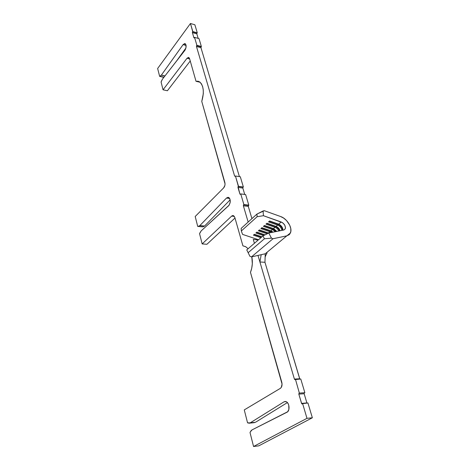 <?xml version="1.0" encoding="UTF-8"?>
<svg xmlns="http://www.w3.org/2000/svg" width="470" height="470" viewBox="0 0 470 470"><rect width="100%" height="100%" fill="white"/><g stroke="black" fill="none" stroke-linecap="round" stroke-linejoin="round"><path stroke-width="0.7" d="M306.898 402.931L304.155 393.725L304.325 392.738L304.155 393.725L298.826 394.124L299.079 393.079L298.826 394.124L304.155 393.725L306.898 402.931L301.558 403.389L298.826 394.124L301.734 403.748L307.938 402.99L312.356 417.783L258.788 445.842L253.559 446.5L258.788 445.842L312.356 417.783L306.981 418.335L312.356 417.783L307.938 402.99L302.586 403.454L301.934 403.912L301.558 403.389L306.951 403.078M243.019 187.13L242.82 188.059L237.955 187.389L238.161 186.455L243.019 187.13L242.82 188.059L244.723 194.445L242.82 188.059L237.955 187.389L239.953 194.175L238.032 186.637L238.507 186.337L243.019 187.13M197.001 33.018L196.83 33.852L192.383 32.6L192.553 31.766L197.001 33.018L196.83 33.852L198.175 38.37L196.83 33.852L192.383 32.6L193.904 37.788L192.383 32.6L192.553 31.766L197.001 33.018M267.665 233.102L268.182 233.308L267.665 233.102L267.947 232.856L267.665 233.102L259.088 230.171L267.665 233.102L267.442 233.678L267.665 233.102M271.384 232.491L269.897 231.698L270.197 230.923L272.436 232.28L270.197 230.923L270.485 230.67L270.197 230.923L261.602 227.962L270.197 230.923L269.897 231.698L268.382 233.003L259.37 229.918L258.371 230.799L267.183 233.807L258.371 230.799L259.37 229.918L268.382 233.003L269.897 231.698L271.384 232.491M271.454 231.046L272.976 232.168L271.454 231.046M275.361 231.692L272.447 229.501L272.747 228.726L276.26 231.516L272.747 228.726L273.041 228.473L272.747 228.726L264.134 225.741L272.747 228.726L272.447 229.501L270.92 230.823L261.89 227.709L260.879 228.596L269.897 231.698L260.879 228.596L261.89 227.709L270.92 230.823L272.447 229.501L275.361 231.692M273.951 228.814L276.736 231.416L273.505 228.596M278.839 230.999C277.987 229.201 276.718 227.962 275.021 227.292L275.32 226.511C277.288 227.298 278.739 228.737 279.674 230.835C278.739 228.737 277.288 227.298 275.32 226.511L275.62 226.252L275.32 226.511L266.69 223.497L275.32 226.511L275.021 227.292L273.475 228.62L264.428 225.483L263.412 226.376L272.447 229.501L263.412 226.376L264.428 225.483L273.475 228.62L275.021 227.292C276.718 227.962 277.987 229.201 278.839 230.999M276.472 226.569L280.102 230.746L276.472 226.569M281.647 229.325C280.884 227.28 279.538 225.859 277.611 225.059L277.911 224.278C280.079 225.171 281.589 226.769 282.452 229.078L281.647 229.325L281.865 230.394L281.647 229.325L282.452 229.078C281.589 226.769 280.079 225.171 277.911 224.278L278.222 224.014L277.911 224.278L269.263 221.241L277.911 224.278L277.611 225.059L276.055 226.405L266.989 223.238L265.961 224.137L275.021 227.292L265.961 224.137L266.989 223.238L276.055 226.405L277.611 225.059C279.538 225.859 280.884 227.28 281.647 229.325M282.799 228.784L282.452 229.078L282.799 228.784M279.016 224.308L282.77 228.684L279.016 224.308M226.528 197.999L228.784 197.529C230.782 199.838 230.752 202.552 228.696 205.678L201.207 230.858L229.154 205.137L230.253 201.983L229.801 198.734L229.037 197.711L228.062 197.312L226.528 197.999L229.613 198.387L226.47 198.058L229.654 198.458L226.528 197.999M204.585 226.029L199.785 225.653L204.585 226.029L199.862 225.582L226.47 198.058L199.862 225.582L198.164 226.422L202.876 226.869L197.717 226.428L202.876 226.869L204.509 226.105L199.785 225.653L198.164 226.422L202.876 226.869L204.509 226.105L230.153 199.826L204.585 226.029M183.147 44.562L185.233 43.692C186.525 45.361 186.384 47.611 184.81 50.454L162.444 79.183L185.186 49.879L185.973 47.705L185.961 44.832L184.786 43.534L183.147 44.562L186.067 45.337L183.094 44.627L186.079 45.425L183.147 44.562M164.982 75.917L161.392 75.082L164.917 75.999L161.333 75.165L160.006 76.263L163.995 77.186L159.647 76.387L163.86 77.362L159.647 76.387L161.333 75.165L183.094 44.627L161.392 75.082L164.982 75.917M284.139 401.762L286.283 401.721C289.467 403.013 290.072 410.798 287.082 412.178L252.073 429.868L287.669 411.738L288.88 409.405L288.75 405.181L287.94 403.325L286.776 402.02L286.118 401.644L284.062 401.809L286.107 401.644L285.443 401.474L284.139 401.762M253.389 422.548L255.463 422.295L287.387 402.584L255.463 422.295L250.181 422.877L255.463 422.295L250.275 422.818L284.062 401.809L250.181 422.877L247.555 422.836L249.171 423.194L254.352 422.665M259.916 261.978L264.957 262.295L299.69 378.767L294.396 379.079L259.916 261.978L294.396 379.079L294.896 379.607L300.771 379.014L304.86 392.703L299.531 393.096L304.86 392.703L300.771 379.014L294.749 379.566L294.396 379.079L299.69 378.767L299.842 379.073L264.957 262.295L265.227 254.252L264.957 262.295L259.916 261.978L261.191 254.693L259.916 261.978L257.989 255.422L259.916 261.978M250.351 431.836L252.073 429.868L251.115 430.632L250.022 432.553L253.559 446.5L306.981 418.335L302.586 403.454L306.981 418.335L253.559 446.5L250.022 432.553L250.351 431.836M299.349 393.043L295.471 379.331L299.349 393.043M253.271 239.4L254.417 243.29L253.271 239.4L258.224 240.006L253.271 239.4M248.16 222.046L243.372 205.79L248.278 206.371L251.932 218.621L248.278 206.371L243.372 205.79L248.16 222.046M243.883 204.556L248.795 205.149L248.489 205.437L243.583 204.844L243.883 204.556L240.746 193.922L245.628 194.562L248.795 205.149L243.883 204.556L243.372 205.79L243.583 204.844L248.489 205.437L248.278 206.371L248.795 205.149L245.628 194.562L240.746 193.922L243.883 204.556M240.599 194.263L239.953 194.175L240.599 194.263M243.372 187.013L238.507 186.337L235.458 176.009L240.299 176.726L243.372 187.013L238.366 186.349L235.458 176.009L235.165 176.303L235.458 176.009L240.299 176.726L243.372 187.013M235.264 176.209L234.636 176.115L196.46 46.465L200.949 47.67L239.4 176.597L200.949 47.67L196.46 46.465L234.636 176.115L235.264 176.209M196.883 45.296L201.371 46.507L201.125 46.824L196.636 45.619L196.883 45.296L194.539 37.365L199.01 38.599L201.371 46.507L196.883 45.296L196.46 46.465L196.636 45.619L201.125 46.824L200.949 47.67L201.371 46.507L199.01 38.599L194.539 37.365L196.883 45.296M194.28 37.894L193.904 37.788L194.474 37.565L193.904 37.788L194.28 37.894M197.283 32.83L192.829 31.572L190.45 23.5L194.874 24.781L197.283 32.83L192.718 31.619L190.45 23.5L157.644 68.491L159.647 76.387L157.644 68.491L190.45 23.5L194.874 24.781L197.283 32.83M185.897 48.046L176.244 61.453L185.897 48.046M161.31 81.386L162.444 79.183L161.087 82.05L163.049 89.799L167.402 90.751L163.049 89.799L187.019 58.268L189.657 58.938L187.019 58.268L188.881 57.534L189.557 58.591L196.025 81.298L200.126 82.262L196.025 81.298L199.509 81.804C203.645 85.558 204.397 92.102 201.765 101.432L224.842 182.425C225.283 184.563 224.889 186.379 223.667 187.871L195.197 216.494L197.717 226.428L198.164 226.422L197.717 226.428L195.197 216.494L223.667 187.871L224.889 185.392L225.042 183.852L201.765 101.432L203.31 93.706L203.257 89.964L202.646 86.644L201.524 83.977L199.973 82.133L198.099 81.228L196.025 81.298L189.557 58.591L188.499 57.393L187.019 58.268L163.049 89.799L161.087 82.05L161.31 81.386M190.244 61L167.402 90.751L190.244 61M199.838 233.014L201.207 230.858L199.568 233.708L202.159 243.918L206.917 244.288L202.159 243.918L231.645 216.1L234.33 216.388L231.645 216.1L233.643 215.73L234.841 217.51L242.92 245.857L245.722 246.721L248.131 248.712L245.534 246.615L242.92 245.857L234.841 217.51L233.49 215.654L232.562 215.571L231.645 216.1L202.159 243.918L199.568 233.708L199.838 233.014M234.994 218.045L206.917 244.288L234.994 218.045M251.82 256.82C252.831 262.207 252.378 267.395 250.475 272.377L281.788 382.263C282.394 385.071 281.912 387.104 280.349 388.361L244.271 409.899L247.555 422.836L244.271 409.899L280.349 388.361L281.289 387.397L282.065 384.096L250.475 272.377L251.732 268.229L252.32 263.74L251.82 256.82M265.245 253.771L264.657 253.9L265.227 254.252L264.657 253.9L251.474 256.902L249.952 256.356L246.756 249.899L249.952 256.356L251.474 256.902L273 238.731L251.474 256.902L265.245 253.771L286.841 235.834L265.245 253.771M242.567 234.395L258.535 239.735L242.567 234.395L241.327 230.982L257.137 216.705L263.453 215.707L281.195 221.987L278.657 224.167L269.568 220.971L268.534 221.881L277.611 225.059L268.534 221.881L269.568 220.971L278.657 224.167L281.195 221.987C284.415 223.691 285.772 225.97 285.261 228.825L283.768 230.012L268.781 233.008L262.959 235.922L246.756 249.899L262.959 235.922L264.422 238.766L248.16 252.69L264.422 238.766L271.443 238.143L273 238.731L286.841 235.834L289.079 234.765L289.902 233.854L290.836 231.428L290.76 228.42L289.696 225.154L286.53 220.542L283.698 218.121L280.637 216.541C287.176 218.656 292.828 228.132 290.378 233.003L286.841 235.834L273 238.731L271.443 238.143L268.781 233.008L271.443 238.143L264.422 238.766L262.959 235.922L268.781 233.008L283.768 230.012L285.296 228.743L285.484 227.597L284.62 224.907L282.476 222.645L263.453 215.707L263.053 210.971L256.937 214.079L241.169 228.385L256.937 214.079L257.137 216.705L241.327 230.982L241.169 228.385L241.327 230.982L242.567 234.395M254.393 234.289L253.412 235.153L260.921 237.679L253.412 235.153L254.393 234.289L261.913 236.827L254.393 234.289M265.033 234.883L256.873 232.115L255.88 232.985L263.6 235.599L255.88 232.985L256.873 232.115L265.033 234.883M273.052 232.157L270.92 230.823L273.052 232.157M276.801 231.405L273.475 228.62L276.801 231.405M280.108 230.746C279.362 228.661 278.017 227.216 276.055 226.405C277.94 227.175 279.274 228.561 280.05 230.57L280.05 230.57M282.911 230.183C282.817 227.486 281.401 225.483 278.657 224.167C280.561 224.948 281.9 226.358 282.682 228.385L282.911 230.183M280.637 216.541L264.31 210.695L263.053 210.971L263.453 215.707L257.137 216.705L256.937 214.079L264.31 210.695L280.637 216.541M246.756 249.899L249.952 256.356L246.756 249.899M282.693 230.23L282.452 229.078L282.693 230.23M256.596 232.356L264.634 235.082L256.596 232.356M254.123 234.524L261.643 237.056L254.123 234.524M265.109 257.877C264.939 257.272 265.585 255.645 267.048 253.001M256.444 239.788L257.396 239.353M283.886 229.989L285.261 228.825M294.749 379.566L295.113 379.543M301.934 403.912L302.316 403.877"/></g></svg>
